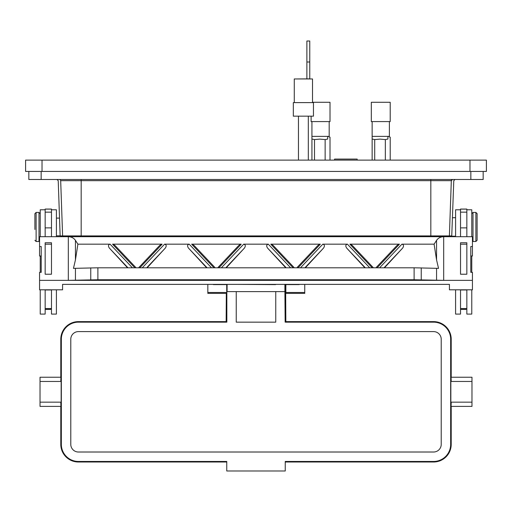 <?xml version="1.0" encoding="UTF-8"?>
<svg xmlns="http://www.w3.org/2000/svg" width="512" height="512" viewBox="0 0 512 512"><rect width="100%" height="100%" fill="white"/><g stroke="black" fill="none" stroke-linecap="round" stroke-linejoin="round"><path stroke-width="0.77" d="M433.574 321.613C444.282 322.662 450.157 328.538 451.206 339.245L451.206 377.229L451.206 339.245A17.626 17.626 0 0 0 433.574 321.619L285.702 321.619L433.574 321.613L433.574 322.157A17.082 17.082 0 0 1 450.662 339.245L450.662 444.378A17.082 17.082 0 0 1 433.574 461.459L285.242 461.459L285.242 470.989L226.758 470.989L226.758 461.459L78.426 461.459A17.082 17.082 0 0 1 61.338 444.378L61.338 339.245A17.082 17.082 0 0 1 78.426 322.157L226.842 322.157L226.842 291.603L284.902 291.603L284.902 284.378M451.206 444.378C450.163 455.085 444.288 460.96 433.574 462.003L285.242 462.003L433.574 462.003A17.626 17.626 0 0 0 451.206 444.378L451.206 406.387L451.206 444.378L450.662 444.378M226.298 321.619L78.426 321.619L226.298 321.613L226.842 322.157M60.794 381.318C60.915 375.949 61.037 375.994 61.152 381.459L40.026 381.459L40.026 377.229L60.973 377.229M312.512 102.611L312.512 78.957L294.272 78.957L294.272 102.611M303.392 116.166L293.331 116.166L293.331 102.611L313.453 102.611L313.453 116.166L303.392 116.166M297.024 78.957L306.88 78.874L306.88 41.011L306.88 61.997L309.76 61.997L309.76 41.011L306.88 41.011M306.88 59.962L306.88 47.642L306.88 59.962M460.518 309.427L466.022 309.427L466.022 308.595M45.158 309.427L50.662 309.427L50.662 308.595M308.32 116.166L308.32 160.109L308.32 116.166M298.464 116.166L298.464 160.109L298.464 116.166M334.566 160.109L334.566 159.078L357.152 159.078L357.152 160.109M34.893 229.485L34.893 213.658L36.122 212.429L36.122 241.504L34.893 240.275M40.23 272.333L40.23 255.987M40.23 236.698L40.23 209.786L45.158 209.786L45.158 209.062L51.482 209.062L51.482 209.786L56.41 209.786L56.41 236.698M45.158 236.698L45.158 209.786M51.482 236.698L51.482 209.786M434.675 236.698L434.675 235.917L451.725 235.917L451.725 236.698L453.779 180.678L455.014 179.494M455.59 236.698L455.59 209.786L460.518 209.786L460.518 209.062L466.842 209.062L466.842 209.786L471.77 209.786L471.77 236.698M460.518 236.698L460.518 209.786M477.107 229.645L477.107 240.275L475.878 241.504L475.878 212.429L477.107 213.658L477.107 229.645M471.77 272.333L471.77 255.987M466.842 236.698L466.842 209.786M389.389 121.587L389.389 136.371L372.141 136.371L372.141 121.587M387.91 139.04L387.91 136.851C390.957 137.222 390.957 137.222 387.91 136.851L387.91 139.04L385.344 139.584L380.026 139.117L374.707 139.584L372.141 139.04L372.141 136.371M389.69 137.069L388.653 136.371M371.322 102.285L390.214 102.285L390.214 121.587L371.322 121.587L371.322 102.285M329.184 121.587L329.184 136.371L311.936 136.371L311.936 121.587M327.706 139.04L327.706 136.851C330.752 137.222 330.752 137.222 327.706 136.851L327.706 139.04L325.139 139.584L319.821 139.117L314.502 139.584L311.936 139.04L311.936 136.371M329.485 137.069L328.448 136.371M312.512 102.285L330.01 102.285L330.01 121.587L311.117 121.587L311.117 116.166M299.206 284.602L285.856 284.602L285.856 292.486L304.749 292.486L304.749 284.378M469.971 171.443L469.971 160.109L486.4 160.109L486.4 171.443L25.6 171.443L25.6 160.109L42.029 160.109L42.029 171.443M469.971 160.109L42.029 160.109M226.72 292.486L226.618 293.376L207.827 293.376L207.827 292.486L226.72 292.486L226.72 284.602L213.376 284.602M285.856 292.486L285.856 293.376L304.749 293.376L304.749 292.486M207.827 284.378L207.827 292.486M51.482 274.221L45.158 274.221L45.158 242.758L51.482 242.758L51.482 274.221L51.482 244.198L45.158 244.198L45.158 274.221M460.518 274.221L466.842 274.221L466.842 244.198L460.518 244.198L460.518 274.221L460.518 242.758L466.842 242.758L466.842 274.221M97.888 279.75L68.32 280.358L443.68 280.358L414.112 279.75L97.888 279.75L97.888 267.795L414.112 267.795L438.534 268.371L436.557 259.872L434.106 244.173L436.557 240.371C438.202 238.022 440.576 236.8 443.68 236.698L472.429 236.698L472.429 255.987L470.784 255.987M97.888 267.795L73.466 268.371L75.443 259.872L77.894 244.173L75.443 240.371C73.798 238.022 71.424 236.8 68.32 236.698L443.68 236.698L443.68 280.358L472.429 280.358L472.429 272.333L470.784 272.333L470.784 246.534L472.429 246.534M397.171 245.293L375.923 267.795L397.171 245.293L399.45 244.173L349.882 244.173L352.16 245.293L373.408 267.795L352.16 245.293M379.603 267.795L401.907 244.173L434.106 244.173M127.533 267.795L109.35 248.077C107.981 245.978 108.224 244.678 110.093 244.173L77.894 244.173M159.84 245.293L138.592 267.795L159.84 245.293L162.118 244.173L112.55 244.173L114.829 245.293L136.077 267.795L114.829 245.293M206.643 267.795L188.461 248.077C187.091 245.978 187.341 244.678 189.203 244.173L164.576 244.173C166.438 244.678 166.688 245.978 165.318 248.077L147.136 267.795M238.95 245.293L217.702 267.795L238.95 245.293L241.229 244.173L191.661 244.173L193.939 245.293L215.187 267.795L193.939 245.293M285.754 267.795L267.571 248.077C266.202 245.978 266.451 244.678 268.314 244.173L243.686 244.173C245.549 244.678 245.798 245.978 244.429 248.077L226.246 267.795M318.061 245.293L296.813 267.795L318.061 245.293L320.339 244.173L270.771 244.173L273.05 245.293L294.298 267.795L273.05 245.293M365.306 267.795L346.682 248.077C345.312 245.978 345.562 244.678 347.424 244.173L322.797 244.173C324.659 244.678 324.909 245.978 323.539 248.077L305.357 267.795M41.216 255.987L39.571 255.987L39.571 246.534L41.216 246.534L41.216 272.333L39.571 272.333L39.571 289.811L62.573 289.811L62.573 284.378L449.427 284.378L449.427 289.811L472.429 289.811L472.429 280.358M39.571 246.534L39.571 236.698L68.32 236.698L68.32 280.358L39.571 280.358M346.682 248.077L364.864 267.795M401.907 244.173C403.776 244.678 404.019 245.978 402.65 248.077L384.467 267.795M311.936 160.109L311.936 139.04M372.141 160.109L372.141 139.04M460.518 289.811L460.518 314.099L455.59 314.099L455.59 289.811M471.77 289.811L471.77 314.099L466.842 314.099L466.842 289.811M460.518 289.971L466.842 289.971M45.158 289.811L45.158 314.099L40.23 314.099L40.23 289.811M56.41 289.811L56.41 314.099L51.482 314.099L51.482 289.811M45.158 289.971L51.482 289.971M483.168 171.443L483.168 179.494L28.832 179.494L28.832 171.443M434.675 235.917L62.611 235.917L60.685 180.678A1.235 1.235 0 0 0 59.45 179.494M56.986 179.494L58.221 180.678L60.147 235.917L62.611 235.917M449.389 235.917L451.315 180.678A1.235 1.235 0 0 1 452.55 179.494L451.315 180.678L60.685 180.678M306.88 78.874L309.76 78.874L309.76 61.997M63.264 236.698L63.264 235.917M226.157 321.613L226.31 293.376M285.632 284.992L285.843 321.613M226.72 284.992L226.842 284.378M285.856 284.992L285.158 284.992L285.158 284.378M451.027 406.387L471.974 406.387L471.974 377.229L451.027 377.229M451.206 402.304C451.085 407.674 450.963 407.629 450.848 402.163L450.848 381.459L471.974 381.459M450.848 402.163L471.974 402.163M450.848 381.459C450.963 375.994 451.085 375.949 451.206 381.318M61.152 381.459L61.152 402.163L40.026 402.163L40.026 381.459M61.152 402.163C61.037 407.629 60.915 407.674 60.794 402.304M60.973 406.387L40.026 406.387L40.026 402.163M275.629 284.621L236.371 284.378M227.098 284.378L227.098 291.603M285.702 321.619L285.158 322.157L284.902 291.603M236.243 291.603L236.243 322.157L275.757 322.157L275.757 291.603M78.426 331.603L433.574 331.603A7.642 7.642 0 0 1 441.216 339.245L441.216 444.378A7.642 7.642 0 0 1 433.574 452.013L78.426 452.013A7.642 7.642 0 0 1 70.784 444.378L70.784 339.245A7.642 7.642 0 0 1 78.426 331.603M285.158 322.157L433.574 322.157M39.571 241.363L38.995 241.504L38.995 212.429L36.122 212.429M475.878 212.429L473.005 212.429L473.005 241.504L472.429 241.363M436.557 259.872L436.557 240.371M75.443 259.872L75.443 240.371M399.45 244.173L377.146 267.795M110.093 244.173L132.397 267.795M134.854 267.795L112.55 244.173M162.118 244.173L139.808 267.795M142.266 267.795L164.576 244.173M189.203 244.173L211.507 267.795M213.965 267.795L191.661 244.173M241.229 244.173L218.918 267.795M221.376 267.795L243.686 244.173M268.314 244.173L290.624 267.795M293.082 267.795L270.771 244.173M320.339 244.173L298.035 267.795M300.493 267.795L322.797 244.173M347.424 244.173L369.734 267.795M372.192 267.795L349.882 244.173M414.112 279.75L414.112 267.795M90.765 279.821L90.765 267.866M75.443 280.288L75.443 268.326M421.235 279.821L421.235 267.866M436.557 280.288L436.557 268.326M165.318 248.077L146.694 267.795M207.085 267.795L188.461 248.077M286.195 267.795L267.571 248.077M244.429 248.077L225.805 267.795M323.539 248.077L304.915 267.795M127.974 267.795L109.35 248.077M402.65 248.077L384.026 267.795M325.139 160.109L325.139 139.584M314.502 160.109L314.502 139.584M385.344 160.109L385.344 139.584M374.707 160.109L374.707 139.584M460.518 308.538L466.842 308.538M460.518 227.872L466.842 227.872M460.518 212.141L466.842 212.141M460.518 209.107L466.842 209.107M45.158 308.538L51.482 308.538M45.158 227.872L51.482 227.872M45.158 212.141L51.482 212.141M45.158 209.107L51.482 209.107M41.152 179.494L41.152 171.443M470.848 179.494L470.848 171.443M81.178 235.917L81.178 179.494M430.822 235.917L430.822 179.494M80.314 236.698L80.314 235.917M78.426 322.157L78.426 321.619A17.626 17.626 0 0 0 60.794 339.245L60.794 377.229L60.794 339.245L61.338 339.245M78.426 462.003C67.718 460.96 61.843 455.085 60.794 444.378L60.794 406.387L60.794 444.378A17.626 17.626 0 0 0 78.426 462.003L226.758 462.003L78.426 462.003L78.426 461.459M60.794 444.378L61.338 444.378M433.574 462.003L433.574 461.459M451.206 339.245L450.662 339.245M38.995 241.504L36.122 241.504M60.141 235.821L56.41 235.821M451.84 236.224L455.59 236.224M473.005 241.504L475.878 241.504M330.01 160.109L330.01 137.133M390.214 160.109L390.214 137.133M473.005 212.429L471.77 213.658M460.518 308.595L466.842 308.595M452.486 217.709L455.59 217.709M59.526 218.112L56.41 218.112M45.158 308.595L51.482 308.595M38.995 212.429L40.23 213.658M60.794 339.245C61.837 328.538 67.718 322.662 78.426 321.613"/></g></svg>
